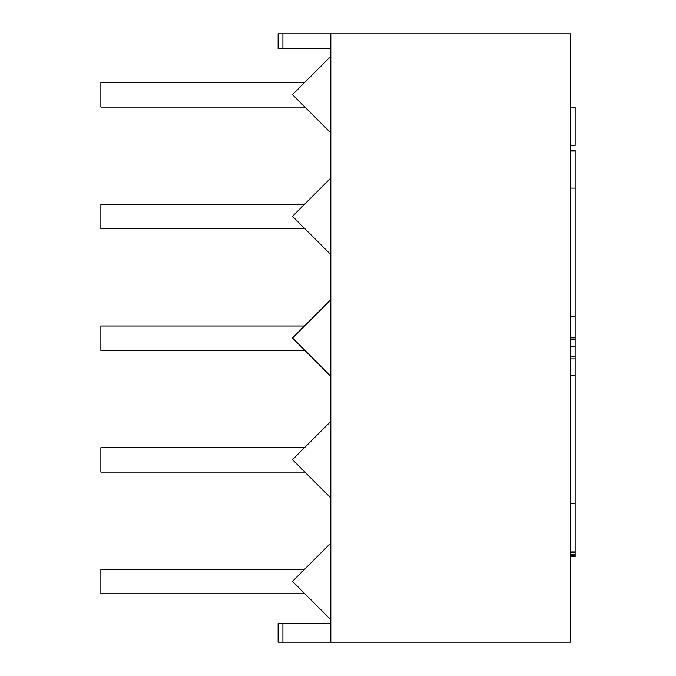 <?xml version="1.0" encoding="UTF-8"?>
<svg xmlns="http://www.w3.org/2000/svg" width="676" height="676" viewBox="0 0 676 676"><rect width="100%" height="100%" fill="white"/><g stroke="black" fill="none" stroke-linecap="round" stroke-linejoin="round"><path stroke-width="1.01" d="M100.868 593.79L304.918 593.79L292.488 581.36L304.487 569.361L100.868 569.361L100.868 593.815L304.944 593.815M282.906 642.2L330.817 642.2L330.817 623.517L278.115 623.517L278.115 642.2L282.906 642.2L282.906 623.517M330.817 623.517L330.817 48.647L278.115 48.647L278.115 33.8L282.906 33.8L282.906 48.647M304.487 326.001L292.488 338L304.918 350.43L100.868 350.43L100.868 326.001L304.487 326.001L330.817 299.679M304.918 350.43L330.817 376.321M304.918 228.75L292.488 216.32L304.487 204.321L100.868 204.321L100.868 228.75L304.918 228.75L330.817 254.641M304.487 204.321L330.817 177.999M304.487 82.641L292.488 94.64L304.918 107.07L100.868 107.07L100.868 82.641L304.487 82.641L330.817 56.319M304.918 107.07L330.817 132.961M304.918 593.79L330.817 619.681M304.487 569.361L330.817 543.039M304.487 447.681L292.488 459.68L304.918 472.11L100.868 472.11L100.868 447.681L304.487 447.681L330.817 421.359M304.918 472.11L330.817 498.001M330.817 642.2L570.341 642.2L570.341 33.8L330.817 33.8L330.817 48.647M282.906 33.8L330.817 33.8M570.341 145.416L575.132 145.416L575.132 107.095L570.341 107.095M570.341 188.114L575.132 188.114L575.132 150.207L570.341 150.207M575.132 188.114L575.132 316.199L570.341 316.199M570.341 337.848L575.132 337.848L575.132 316.199M570.341 339.175L575.132 339.175L575.132 337.848M570.341 358.871L575.132 358.871L575.132 554.582L570.341 554.582M570.341 375.18L575.132 375.18M570.341 552.63L575.132 552.63M570.341 346.619L575.132 346.619L575.132 339.175M575.132 346.619L575.132 356.201L570.341 356.201M575.132 358.871L575.132 356.201M575.132 554.582L575.132 556.627L570.341 556.627M570.341 555.545L575.132 555.545M570.341 555.013L575.132 555.013M570.341 503.265L575.132 503.265M570.341 551.962L575.132 551.962M570.341 556.213L575.132 556.213M570.341 151.001L575.132 151.001"/></g></svg>
